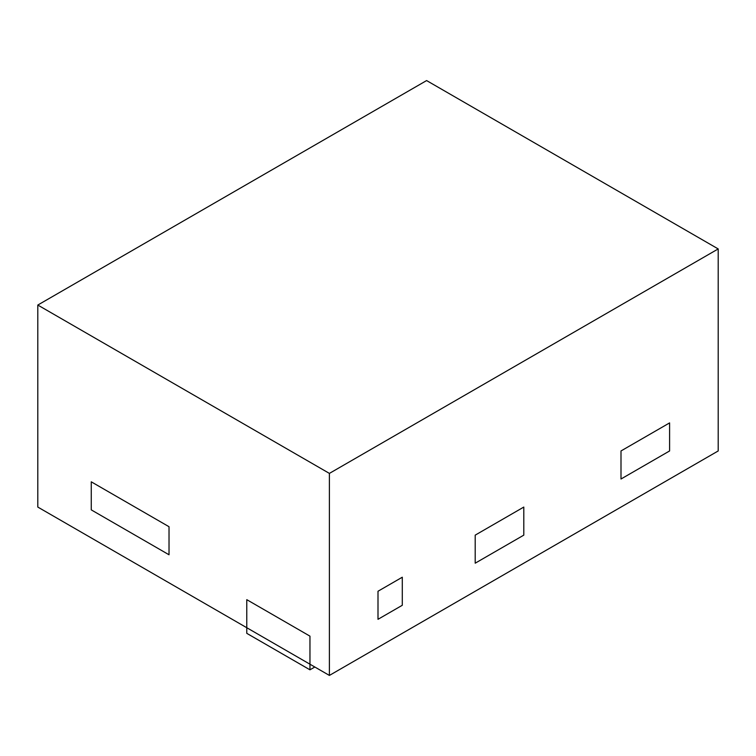 <?xml version="1.0" encoding="UTF-8"?>
<svg xmlns="http://www.w3.org/2000/svg" width="756" height="756" viewBox="0 0 756 756"><rect width="100%" height="100%" fill="white"/><g stroke="black" fill="none" stroke-linecap="round" stroke-linejoin="round"><path stroke-width="1.13" d="M169.023 554.772L91.259 509.875L91.259 481.818L169.023 526.715L91.259 481.818L91.259 509.875L169.023 554.772L169.023 526.715L169.023 554.772M620.997 479.011L669.599 450.954L669.599 422.897L620.997 450.954L620.997 479.011L620.997 450.954L669.599 422.897L669.599 450.954L620.997 479.011M475.203 563.192L523.804 535.135L523.804 507.068L475.203 535.135L475.203 563.192L475.203 535.135L523.804 507.068L523.804 535.135L475.203 563.192M246.777 599.669L309.96 636.146L246.777 599.669L246.777 627.726L246.777 599.669M378 619.306L402.296 605.282L402.296 577.215L402.296 605.282L378 619.306L378 591.249L402.296 577.215L378 591.249L378 619.306M314.817 667.009L309.96 669.816L309.96 636.146L309.96 664.203L329.399 675.429L329.399 473.398L718.2 248.932L426.601 80.571L37.8 305.046L329.399 473.398M329.399 675.429L718.2 450.954L718.2 248.932M309.96 669.816L246.777 633.339L246.777 627.726L309.96 664.203L37.8 507.068L37.8 305.046"/></g></svg>
